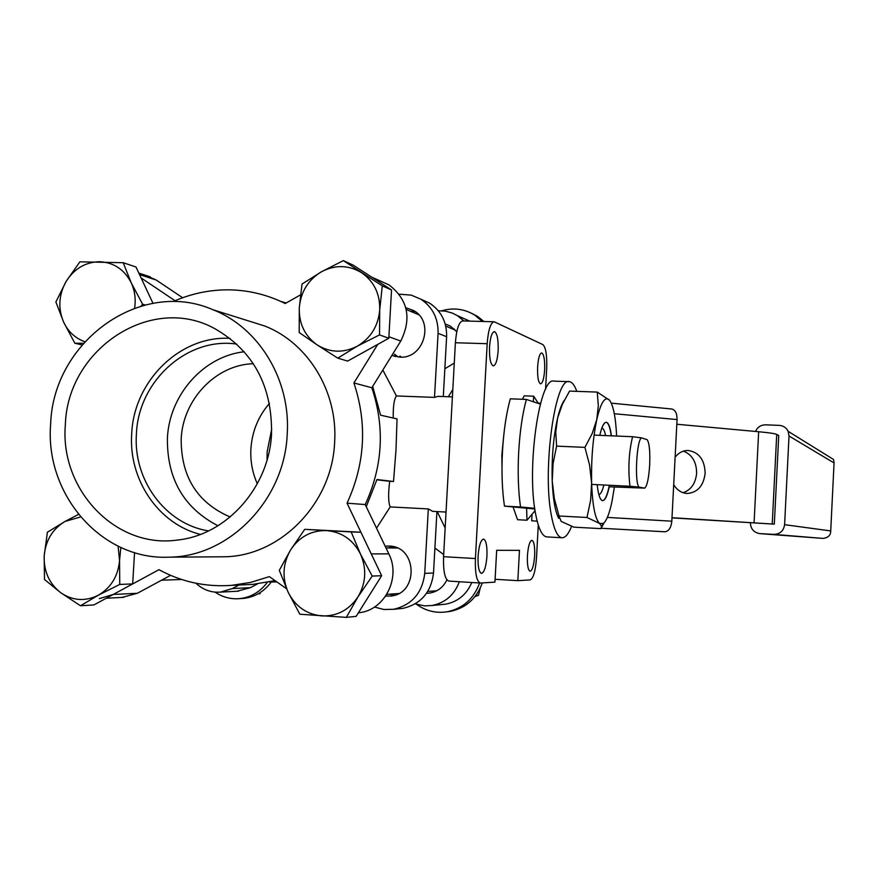 <?xml version="1.0" encoding="UTF-8"?>
<svg xmlns="http://www.w3.org/2000/svg" width="878" height="878" viewBox="0 0 878 878"><rect width="100%" height="100%" fill="white"/><g stroke="black" fill="none" stroke-linecap="round" stroke-linejoin="round"><path stroke-width="1.32" d="M267.044 459.995L267.131 451.929L271.73 428.958M257.32 483.778C252.381 472.704 250.241 461.027 250.91 448.735C252.107 431.427 258.297 416.315 269.458 403.386M271.554 433.633C272.169 385.87 253.303 350.904 214.956 328.745C151.565 293.351 67.474 348.796 65.356 424.711C59.693 489.759 115.852 548.969 177.378 540.047C226.557 535.097 269.239 487.411 271.554 433.633M230.014 338.359C180.231 335.385 133.895 380.854 131.722 433.534C128.331 479.278 158.27 523.914 200.371 534.406M236.808 344.11C187.42 336.625 138.45 380.975 136.43 433.732C132.907 479.816 165.371 524.21 208.58 530.894M244.26 351.76C203.509 356.227 169.366 394.924 167.413 438.045C166.875 478.719 183.721 507.956 217.963 525.768M253.347 363.701C215.9 364.699 182.876 399.457 181.186 438.945C181 476.754 197.331 502.776 230.179 517.01M394.244 595.317L389.602 594.186M388.285 547.96L392.795 546.555M385.157 546.204L389.239 546.072C417.357 546.336 418.861 593.78 390.776 596.03L385.64 596.107M415.184 311.58L410.355 311.229M394.474 354.185L398.228 357.006M395.55 356.567L391.917 355.36L399.852 357.116C423.844 359.146 434.829 321.436 413.417 310.45L405.768 307.706M452.4 396.889L438.023 396.362L434.511 397.383L438.078 333.311C438.363 318.505 432.645 307.157 420.913 299.244L411.233 295.118L399.194 294.196M639.217 487.114L644.693 488.135C647.141 485.962 648.798 478.214 649.676 464.901C650.192 451.501 649.369 443.116 647.207 439.735L641.774 437.924C636.638 438.001 634.212 484.382 639.217 487.114L629.987 486.258C627.935 468.984 628.802 452.466 632.577 436.706L641.774 437.924M534.757 508.603L531.388 508.011M535.075 510.7L526.998 520.226L526.613 508.23M503.281 440.152L501.854 455.067L502.128 478.949M486.939 556.191C487.246 545.929 486.105 540.222 483.515 539.07C480.749 539.97 478.938 545.71 478.071 556.279C477.775 566.606 478.916 572.313 481.506 573.411C484.283 572.423 486.094 566.683 486.939 556.191M498.166 350.552C498.452 339.49 497.211 333.179 494.435 331.621C491.921 332.202 490.286 337.317 489.529 346.964C489.244 358.114 490.495 364.436 493.271 365.906C495.796 365.27 497.431 360.145 498.166 350.552M544.645 369.857C544.931 359.914 543.954 354.273 541.704 352.923C539.63 353.494 538.269 358.158 537.61 366.927C537.325 376.936 538.313 382.589 540.563 383.873C542.637 383.247 543.998 378.583 544.645 369.857M534.647 555.719C534.943 546.456 534.033 541.298 531.925 540.266C529.664 541.089 528.161 546.27 527.426 555.796C527.14 565.125 528.051 570.283 530.158 571.271C532.419 570.371 533.923 565.191 534.647 555.719M446.035 512.061L432.667 511.347L428.31 508.922L390.194 506.924C388.285 502.523 388.12 493.985 389.678 481.309L393.52 481.495L396 449.865L397.043 418.905L380.591 415.184L372.667 386.419M300.452 294.909L285.218 303.536L281.794 301.889C265.408 294.339 248.287 290.333 230.442 289.872C211.313 289.499 192.853 293.12 175.073 300.748L141.095 277.931M287.205 434.314C284.56 500.076 229.026 556.926 168.982 557.168C101.782 560.438 44.701 494.621 50.639 424.074C53.218 341.399 140.787 277.997 212.981 309.747C259.153 327.735 290.903 380.218 287.205 434.314M219.676 556.806L223.791 556.784C280.214 556.531 332.213 503.577 334.628 442.303C338.03 391.906 308.211 342.925 264.827 326.034L248.946 321.052M433.249 591.026L435.038 591.574M454.135 328.888L452.324 328.866M415.206 603.877L424.546 605.864L431.932 605.524C445.245 602.857 454.376 594.933 459.348 581.741M196.013 583.255C201.655 588.622 208.251 591.596 215.812 592.178L220.279 592.145L232.418 588.545L239.014 585.022M401.18 357.116L399.973 356.029M366.247 506.694L376.958 479.531L393.52 481.495M513.059 506.946L517.548 519.721L526.998 520.226M533.352 401.762L533.681 396.187L538.357 403.342M522.399 399.27L524.254 395.835L533.681 396.187M495.093 579.282L517.844 580.676L530.235 579.897C533.418 578.35 535.514 570.952 536.513 557.695L538.269 525.033M374.467 607.038L383.851 609.497L393.531 609.299C411.914 604.997 422.318 593.012 424.732 573.367L428.31 508.922M390.194 506.924L376.53 528.161M389.678 481.309L376.881 479.794M391.533 547.982L393.146 546.643M424.732 573.367L433.512 573.016L436.926 511.578M433.512 573.016C431.142 592.354 420.891 604.152 402.772 608.388L398.612 608.805M393.212 418.038C393.07 406.316 394.134 398.952 396.428 395.956L382.83 370.022M426.554 593.287L429.331 593.122C437.343 591.838 443.203 587.426 446.913 579.886M443.686 554.589L434.895 548.037M444.839 368.771L454.266 363.086M456.769 331.763L450.37 326.111L445.201 323.971M463.946 320.964L457.405 315.652L452.302 313.084L445.453 311.163L438.331 310.779M445.157 527.996L437.2 511.589M448.307 396.746L452.807 389.536M236.928 591.256L250.471 587.656L257.43 583.936M441.656 604.569L445.541 604.185C457.921 601.759 466.657 594.538 471.76 582.509M469.774 321.128L462.629 318.001M276.866 581.927L269.414 581.96M272.037 582.136L272.081 581.368M358.356 612.833L360.035 612.603C385.168 609.475 400.983 577.318 388.822 553.853L365.226 504.554C382.819 466.229 385.014 427.301 371.844 387.758L400.774 341.059C411.881 318.407 407.985 299.705 389.097 284.944L380.273 280.982M244.391 584.781L252.568 584.408L275.033 580.632M121.987 597.413L137.396 593.265L170.562 575.342M182.646 297.741L156.262 280.06L146.011 275.462M286.206 302.976L280.686 301.373M99.379 598.62L113.24 594.461L158.962 569.679C181.494 581.938 205.639 587.162 231.375 585.374L250.592 582.421L269.348 576.626L286.568 588.754M388.822 553.853L371.262 553.919L347.051 503.182L365.226 504.554M347.051 503.182C365.127 463.716 367.41 423.646 353.9 382.951L371.844 387.758M353.9 382.951L377.738 344.385M434.511 397.383L396.428 395.956M493.963 321.776L462.761 320.931C458.953 321.732 456.505 329.009 455.397 342.749L443.566 556.685C443.16 571.402 444.916 579.535 448.845 581.082L449.02 581.082M517.844 580.676L519.48 550.363L496.674 550.308L494.94 582.125L480.332 583.036L448.845 581.082M532.013 514.749L531.695 520.786L537.171 521.159M540.486 403.518L538.049 402.815M545.567 389.338L546.687 368.683C547.104 355.392 545.842 347.37 542.9 344.615L494.204 321.787C490.604 322.588 488.267 329.898 487.18 343.704L475.415 558.551C474.998 573.334 476.633 581.499 480.332 583.036M609.233 486.807L644.693 488.135M632.577 436.706L594.099 435.104M629.987 486.258L591.662 484.415M438.078 333.311L446.617 336.735L443.302 396.56M446.617 336.735C446.902 322.16 441.261 310.988 429.693 303.195L421.429 299.475M750.449 522.575L750.427 522.904C750.646 528.775 753.642 532.331 759.393 533.583L773.803 534.384C780.07 534.098 783.67 530.861 784.603 524.682L830.72 530.927L834.067 462.794L833.595 459.501L788.137 431.317C786.304 427.674 783.352 425.687 779.247 425.369L765.594 424.831C760.842 424.908 757.484 427.114 755.541 431.449M673.7 484.722C677.136 490.209 681.657 493.129 687.255 493.469C697.582 492.58 703.552 485.852 705.144 473.275C704.672 459.666 698.932 452.06 687.935 450.447C682.93 450.502 678.661 452.741 675.127 457.175M683.402 451.138C692.127 454.595 696.539 461.96 696.627 473.22C695.628 483.328 691.151 489.825 683.194 492.734M520.533 506.968L504.477 506.134C502.095 490.187 501.437 471.947 502.479 451.402C503.665 430.911 506.277 413.384 510.305 398.821L526.35 399.424C522.421 414.01 519.864 431.581 518.678 452.126C517.636 472.704 518.261 490.989 520.533 506.968L534.724 508.329M671.988 517.877L774.319 524.144L778.742 435.565L776.723 434.412C775.12 433.6 769.106 432.711 758.658 431.735L676.817 424.239M671.999 517.713L774.319 524.144M671.242 408.983L671.714 408.994C675.27 409.839 677.059 413.362 677.059 419.574L671.824 521.192C671.088 527.788 668.773 531.311 664.887 531.772L601.145 528.26M652.321 531.113L664.887 531.772M526.35 399.424L540.332 404.089M504.477 506.134L534.823 509.01M834.045 462.936L789.015 435.982L788.137 431.317M789.015 435.982L784.603 524.682M760.139 533.648L822.949 538.401L773.803 534.384M830.72 530.927L830.72 531.08C830.698 535.328 828.108 537.775 822.949 538.401M372.206 576.078L360.441 553.963L351.178 531.936L304.743 529.324L290.651 549.847L279.292 570.316L288.193 592.31L299.848 614.227L346.327 617.377L358.015 596.842L372.206 576.078L381.656 575.694L356.15 616.356L346.327 617.377M304.743 529.324L360.913 532.233L381.656 575.694M360.913 532.233L351.178 531.936M290.651 549.847C299.398 536.721 311.383 530.301 326.594 530.586C341.783 531.98 353.066 539.783 360.441 553.963C366.85 568.692 366.038 582.992 358.015 596.842C349.082 610.045 336.976 616.4 321.721 615.917C306.554 614.315 295.381 606.446 288.193 592.31C281.937 577.702 282.76 563.555 290.651 549.847M482.285 582.926C476.622 598.478 466.009 607.971 450.425 611.384L446.408 611.9M479.586 582.992C473.911 598.686 463.233 608.267 447.528 611.714C436.234 613.546 425.918 611.088 416.545 604.338M475.788 595.525L478.477 595.295L474.932 596.645M478.477 595.295L480.244 588.084M258.132 593.824L260.118 593.715M471.651 313.336L477.687 316.519L483.932 321.502M441.81 310.779C453.564 307.399 464.616 308.891 474.943 315.246L482.406 321.469M271.17 582.081C264.058 591.662 254.839 597.106 243.535 598.401L241.318 598.533M267.263 582.41C260.118 591.948 250.91 597.358 239.617 598.642C230.727 599.378 222.551 597.205 215.066 592.123M343.331 260.623L321.337 271.829L302.021 284.066L299.288 307.827L299.211 332.553L317.134 344.9L337.756 358.125L357.357 346.141L379.515 334.902L379.724 309.912L382.292 285.888L343.331 260.623L353.11 265.079L391.533 289.981L382.292 285.888M391.533 289.981L388.811 338.249L379.515 334.902M388.811 338.249L347.644 361.088L337.756 358.125M317.134 344.9C304.831 336.065 298.882 323.708 299.288 307.827C300.715 291.979 308.068 279.983 321.337 271.829C335.089 264.618 348.489 264.904 361.538 272.674C374.017 281.421 380.075 293.834 379.724 309.912C378.264 325.957 370.812 338.041 357.357 346.141C343.441 353.23 330.04 352.824 317.134 344.9M152.981 303.327L135.98 267L123.205 262.709L79.865 261.831L66.135 281.41L55.885 301.955L63.622 322.127L74.86 343.243L83.388 343.276M82.016 344.878L74.86 343.243M145.166 304.962L142.598 304.205L131.261 282.903L123.205 262.709M141.182 306.016L142.598 304.205M84.782 341.707C75.256 338.249 68.21 331.73 63.622 322.127C57.86 308.376 58.694 294.799 66.135 281.41C74.378 268.547 85.605 261.984 99.796 261.721C113.964 262.533 124.456 269.59 131.261 282.903C134.872 290.805 135.98 299.211 134.597 308.112M134.553 552.602L132.666 583.925L93.913 604.942L80.469 605.754L98.369 595.196L119.748 584.43L119.551 560.537L120.857 547.477M132.666 583.925L119.748 584.43M78.493 514.42L65.06 521.422L47.412 532.222L44.185 555.862L44.493 579.513L60.681 592.672L80.469 605.754M118.102 546.182L119.551 560.537C118.091 576.166 111.023 587.722 98.369 595.196C85.298 601.671 72.731 600.826 60.681 592.672C49.201 583.629 43.702 571.369 44.185 555.862C45.612 540.431 52.581 528.951 65.06 521.422L80.578 516.955M568.9 381.667L554.128 381.151C539.619 375.652 526.262 467.809 535.602 513.849C538.433 528.754 542.187 536.436 546.873 536.908L562.096 537.753C565.355 537.775 568.527 533.978 571.6 526.35M576.769 391.347C574.618 385.255 572.138 382.04 569.35 381.689C555.335 376.179 542.264 468.556 551.23 514.673C553.941 529.599 557.563 537.292 562.096 537.753M609.354 485.271C607.367 495.137 605.096 500.273 602.549 500.658M609.541 485.282C607.521 495.324 605.216 500.46 602.626 500.669C600.124 500.23 598.313 494.896 597.183 484.678M603.877 485.007C602.33 491.164 600.651 494.347 598.851 494.577M601.869 428.003C603.373 428.288 604.613 430.824 605.59 435.576M614.38 487.06L612.021 501.327C609.508 513.334 606.632 520.709 603.405 523.431L599.597 523.453C595.13 519.041 592.474 505.541 591.618 482.933C591.146 459.523 592.87 438.418 596.777 419.607C600.728 402.793 604.854 396.187 609.156 399.797L609.53 400.203C613.338 405.373 615.708 417.324 616.619 436.037M599.806 435.334C601.792 426.642 603.954 422.285 606.281 422.285C608.553 422.746 610.265 427.257 611.406 435.817M609.53 400.203L597.238 392.082L598.335 405.669L596.777 419.607L592.156 433.622L584.913 447.363L589.566 464.989L591.618 482.933L590.598 500.471L586.987 517.482L559.034 516.012L554.347 498.649L552.218 481.034C552.975 499.044 555.137 511.468 558.693 518.338M556.597 446.134L553.107 463.332L552.218 481.034C551.603 457.756 553.392 436.761 557.585 418.06L555.763 432.108L556.597 446.134L584.913 447.363M564.291 400.313C561.832 403.781 559.593 409.686 557.585 418.06L562.359 404.308L569.559 391.094L597.238 392.082M559.034 516.012L561.141 521.4L573.916 527.173L600.903 528.622L601.595 526.405L599.597 523.453L586.987 517.482M601.331 527.887L604.119 522.794M606.105 422.274C608.366 422.768 610.078 427.279 611.209 435.817M250.471 587.656L232.418 588.545M113.24 594.461L137.396 593.265M139.514 274.562L156.262 280.06M388.899 336.757L400.774 341.059M487.18 343.704L455.397 342.749M475.415 558.551L443.566 556.685M772.245 523.87L776.723 434.412M754.092 522.629L758.658 431.735M677.059 419.574L614.304 413.725M607.356 517.405L671.824 521.192M387.725 546.028L388.537 546.039M534.998 510.228L534.011 512.203M168.982 557.168L223.791 556.784M238.596 591.168L220.279 592.145M445.541 604.185L431.932 605.524M469.565 321.118L457.405 315.652M212.981 309.747L264.827 326.034M231.375 585.374L252.568 584.408M106.249 598.247L123.886 597.303M138.823 273.091L150.204 276.844M358.4 612.767L360.035 612.603M371.701 277.13L389.097 284.944M281.794 301.889L285.679 303.272M420.913 299.244L429.693 303.195M393.531 609.299L402.772 608.388M830.72 531.08L834.067 462.794M687.32 450.458L687.935 450.447M671.714 408.994L611.308 403.156M436.728 590.773L427.784 591.421M398.645 593.528L386.759 594.395M397.24 548.015L386.002 547.949M447.528 611.714L450.425 611.384M474.943 315.246L477.687 316.519M239.617 598.642L243.535 598.401M455.419 330.161L445.739 326.089M418.795 314.774L406.207 309.484M181.592 579.48L161.585 580.182M599.937 497.782L601.134 499.791M603.405 523.431L601.595 526.405M603.098 425.182L604.766 422.878"/></g></svg>
